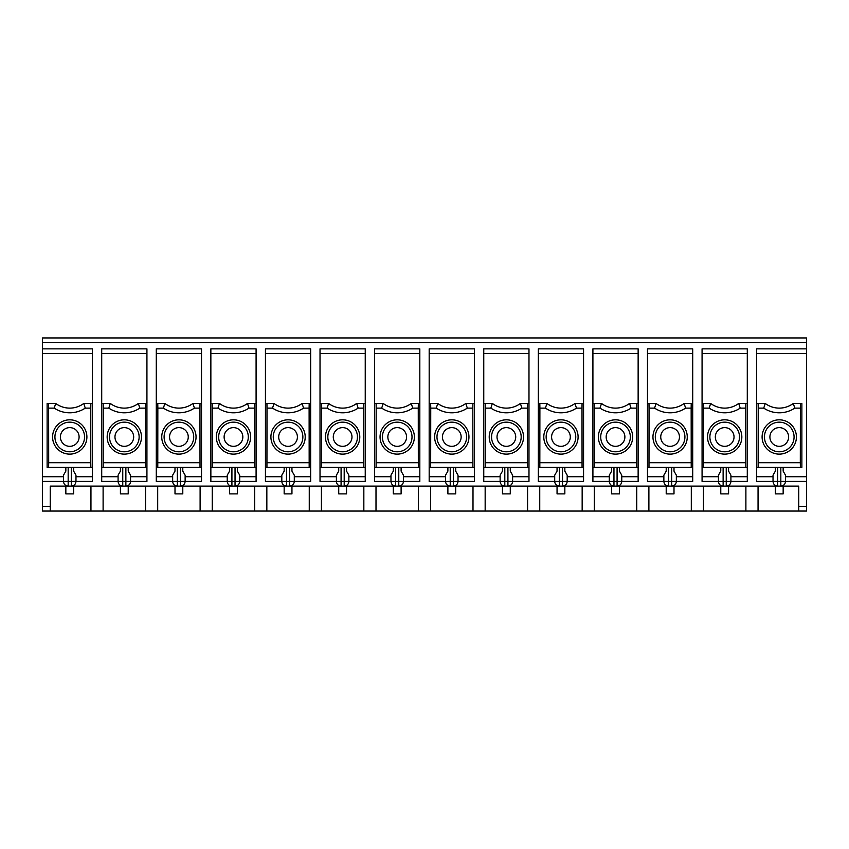 <?xml version="1.0" encoding="UTF-8"?>
<svg xmlns="http://www.w3.org/2000/svg" width="849" height="849" viewBox="0 0 849 849"><rect width="100%" height="100%" fill="white"/><g stroke="black" fill="none" stroke-linecap="round" stroke-linejoin="round"><path stroke-width="1.27" d="M685.621 408.125L684.135 403.445A23.39 23.39 0 0 1 656.065 403.445L654.59 408.125A28.07 28.07 0 0 0 685.621 408.125L691.16 408.125L691.224 403.445L684.135 403.445M654.59 408.125L649.05 408.125L648.986 403.445L656.065 403.445M666.21 467.385L666.21 471.131L663.865 475.185L663.865 481.415C664.141 484.259 665.701 485.819 668.545 486.095L671.665 486.095C674.499 485.819 676.059 484.259 676.345 481.415L671.665 481.415L671.665 486.095C674.499 485.819 676.059 484.259 676.345 481.415L676.345 475.185L674 471.131L674 467.385M631.04 408.125L629.555 403.445A23.39 23.39 0 0 1 601.495 403.445L600.01 408.125A28.07 28.07 0 0 0 631.04 408.125L636.58 408.125L636.644 403.445L629.555 403.445M600.01 408.125L594.47 408.125L594.406 403.445L601.495 403.445M576.46 408.125L574.985 403.445A23.39 23.39 0 0 1 546.915 403.445L545.429 408.125A28.07 28.07 0 0 0 576.46 408.125L582 408.125L582.064 403.445L574.985 403.445M545.429 408.125L539.89 408.125L539.826 403.445L546.915 403.445M521.88 408.125L520.405 403.445A23.39 23.39 0 0 1 492.335 403.445L490.849 408.125A28.07 28.07 0 0 0 521.88 408.125L527.42 408.125L527.494 403.445L520.405 403.445M490.849 408.125L485.32 408.125L485.246 403.445L492.335 403.445M120.42 467.385L120.42 471.131L118.085 475.185L118.085 481.415C118.361 484.259 119.921 485.819 122.755 486.095L71.295 486.095C74.139 485.819 75.699 484.259 75.975 481.415L71.295 481.415L71.295 486.095C74.139 485.819 75.699 484.259 75.975 481.415L75.975 475.185L73.64 471.131L73.64 467.385M139.83 408.125L138.355 403.445A23.39 23.39 0 0 1 110.285 403.445L108.799 408.125A28.07 28.07 0 0 0 139.83 408.125L145.37 408.125L145.444 403.445L138.355 403.445M806.55 342.635L42.45 342.635L42.45 337.955L806.55 337.955L806.55 511.045L363.839 511.045L363.839 486.095M758.136 403.445L765.225 403.445L763.75 408.125L758.21 408.125L758.136 403.445L756.65 403.445L756.65 348.865L806.55 348.865M783.16 467.385L783.16 471.131L785.495 475.185L785.495 481.415C785.219 484.259 783.659 485.819 780.825 486.095L726.245 486.095C729.079 485.819 730.639 484.259 730.915 481.415L726.245 481.415L726.245 486.095L671.665 486.095M758.21 408.125L758.136 467.385L756.65 467.385L756.65 476.735L773.025 476.735M756.65 403.445L756.65 467.385M756.65 476.735L756.65 481.415L780.825 481.415L780.825 486.095L798.75 486.095L798.75 511.045M800.31 462.705L800.384 467.385L801.87 467.385L801.87 403.445L800.384 403.445L800.31 462.705L758.21 462.705M758.136 467.385L800.384 467.385M780.825 467.385L780.825 481.415L806.55 481.415M48.69 462.705L48.616 467.385L47.13 467.385L47.13 403.445L48.616 403.445L48.69 462.705L90.79 462.705L90.864 467.385L48.616 467.385M85.25 408.125L83.775 403.445A23.39 23.39 0 0 1 55.705 403.445L54.219 408.125A28.07 28.07 0 0 0 85.25 408.125L90.79 408.125L90.79 462.705M90.864 467.385L92.35 467.385L92.35 476.735L75.975 476.735M42.45 342.635L42.45 348.865L92.35 348.865L92.35 467.385M92.35 403.445L83.775 403.445M90.79 408.125L90.864 403.445M71.295 486.095L68.175 486.095C65.341 485.819 63.781 484.259 63.505 481.415L42.45 481.415L42.45 511.045L145.529 511.045L145.529 486.095M65.84 467.385L65.84 471.131L63.505 475.185L63.505 481.415L68.175 481.415L68.175 486.095L50.25 486.095L50.25 511.045M55.705 403.445L48.616 403.445M611.63 467.385L611.63 471.131L609.285 475.185L609.285 481.415C609.571 484.259 611.131 485.819 613.965 486.095L617.085 486.095C619.919 485.819 621.479 484.259 621.765 481.415L617.085 481.415L617.085 486.095C619.919 485.819 621.479 484.259 621.765 481.415L621.765 475.185L619.42 471.131L619.42 467.385M557.05 467.385L557.05 471.131L554.705 475.185L554.705 481.415C554.991 484.259 556.551 485.819 559.385 486.095L562.505 486.095C565.349 485.819 566.909 484.259 567.185 481.415L562.505 481.415L562.505 486.095L613.965 486.095L613.965 481.415L617.085 481.415L617.085 467.385M467.3 408.125L465.825 403.445A23.39 23.39 0 0 1 437.755 403.445L436.269 408.125A28.07 28.07 0 0 0 467.3 408.125L472.84 408.125L472.914 403.445L465.825 403.445M474.4 353.545L429.18 353.545L429.18 348.865L474.4 348.865L474.4 403.445L472.914 403.445M474.4 403.445L474.4 481.415L458.025 481.415L458.025 475.185L455.69 471.131L455.69 467.385M447.89 467.385L447.89 471.131L445.555 475.185L445.555 481.415C445.831 484.259 447.391 485.819 450.225 486.095L453.345 486.095C456.189 485.819 457.749 484.259 458.025 481.415L453.345 481.415L453.345 486.095C456.189 485.819 457.749 484.259 458.025 481.415L458.025 475.185M436.269 408.125L430.74 408.125L430.666 403.445L437.755 403.445M429.18 353.545L429.18 403.445L430.666 403.445M466.6 436.98A14.815 14.815 0 0 0 444.377 424.15A14.815 14.815 0 0 0 444.377 449.8A14.815 14.815 0 0 0 466.6 436.98M434.635 436.98A17.15 17.15 0 0 0 451.785 454.13A17.15 17.15 0 0 0 468.945 436.98A17.15 17.15 0 0 0 451.785 419.82A17.15 17.15 0 0 0 434.635 436.98M800.31 408.125L794.781 408.125L793.295 403.445L800.384 403.445M765.225 403.445A23.39 23.39 0 0 0 793.295 403.445M775.36 467.385L775.36 471.131L773.025 475.185L773.025 481.415C773.301 484.259 774.861 485.819 777.705 486.095L777.705 467.385M193.71 436.98A14.815 14.815 0 0 0 171.487 424.15A14.815 14.815 0 0 0 171.487 449.8A14.815 14.815 0 0 0 193.71 436.98M161.745 436.98A17.15 17.15 0 0 0 178.895 454.13A17.15 17.15 0 0 0 196.045 436.98A17.15 17.15 0 0 0 178.895 419.82A17.15 17.15 0 0 0 161.745 436.98M157.84 408.125L157.776 403.445L164.865 403.445L163.379 408.125L157.84 408.125L157.776 467.385L156.29 467.385L156.29 481.415L172.655 481.415C172.941 484.259 174.501 485.819 177.335 486.095L125.875 486.095C128.719 485.819 130.279 484.259 130.555 481.415L122.755 481.415L122.755 486.095L125.875 486.095C128.719 485.819 130.279 484.259 130.555 481.415L146.93 481.415L146.93 476.735L130.555 476.735M163.379 408.125A28.07 28.07 0 0 0 194.41 408.125L199.95 408.125L200.014 467.385L157.776 467.385M157.691 486.095L157.691 511.045L254.689 511.045L254.689 486.095M200.109 486.095L200.109 511.045M194.41 408.125L192.935 403.445A23.39 23.39 0 0 1 164.865 403.445M248.99 408.125L247.505 403.445A23.39 23.39 0 0 1 219.445 403.445L217.96 408.125A28.07 28.07 0 0 0 248.99 408.125L254.53 408.125L254.594 403.445L247.505 403.445M256.09 353.545L210.86 353.545L210.86 348.865L256.09 348.865L256.09 403.445L254.594 403.445M256.09 403.445L256.09 481.415L239.715 481.415L239.715 475.185L237.37 471.131L237.37 467.385M338.73 467.385L338.73 471.131L336.395 475.185L336.395 481.415C336.671 484.259 338.231 485.819 341.075 486.095L289.615 486.095C292.449 485.819 294.009 484.259 294.295 481.415L289.615 481.415L289.615 486.095C292.449 485.819 294.009 484.259 294.295 481.415L310.66 481.415L310.66 476.735L294.295 476.735M284.16 467.385L284.16 471.131L281.815 475.185L281.815 481.415C282.091 484.259 283.651 485.819 286.495 486.095L235.035 486.095C237.869 485.819 239.429 484.259 239.715 481.415L235.035 481.415L235.035 486.095C237.869 485.819 239.429 484.259 239.715 481.415L239.715 475.185M303.571 408.125L302.085 403.445A23.39 23.39 0 0 1 274.015 403.445L272.54 408.125A28.07 28.07 0 0 0 303.571 408.125L309.11 408.125L309.174 403.445L302.085 403.445M272.54 408.125L267 408.125L266.936 403.445L274.015 403.445M358.151 408.125L356.665 403.445A23.39 23.39 0 0 1 328.595 403.445L327.12 408.125A28.07 28.07 0 0 0 358.151 408.125L363.68 408.125L363.754 403.445L356.665 403.445M327.12 408.125L321.58 408.125L321.506 403.445L328.595 403.445M412.731 408.125L411.245 403.445A23.39 23.39 0 0 1 383.175 403.445L381.7 408.125A28.07 28.07 0 0 0 412.731 408.125L418.26 408.125L418.334 467.385L419.82 467.385L419.82 476.735L403.445 476.735M381.7 408.125L376.16 408.125L376.086 403.445L383.175 403.445M393.31 467.385L393.31 471.131L390.975 475.185L390.975 481.415C391.251 484.259 392.811 485.819 395.655 486.095L398.775 486.095C401.609 485.819 403.169 484.259 403.445 481.415L398.775 481.415L398.775 486.095L450.225 486.095L450.225 481.415L429.18 481.415L429.18 403.445M393.31 486.095L393.31 493.895L401.11 493.895L401.11 486.095M376.001 486.095L376.001 511.045M376.16 408.125L376.086 467.385L374.6 467.385L374.6 481.415L395.655 481.415L395.655 486.095L344.195 486.095C347.029 485.819 348.589 484.259 348.865 481.415L341.075 481.415L341.075 486.095L344.195 486.095C347.029 485.819 348.589 484.259 348.865 481.415L365.24 481.415L365.24 476.735L348.865 476.735M374.6 353.545L374.6 348.865L419.82 348.865L419.82 353.545L374.6 353.545L374.6 403.445L376.086 403.445M374.6 403.445L374.6 467.385M412.02 436.98A14.815 14.815 0 0 0 389.808 424.15A14.815 14.815 0 0 0 389.808 449.8A14.815 14.815 0 0 0 412.02 436.98M380.055 436.98A17.15 17.15 0 0 0 397.215 454.13A17.15 17.15 0 0 0 414.365 436.98A17.15 17.15 0 0 0 397.215 419.82A17.15 17.15 0 0 0 380.055 436.98M419.82 476.735L419.82 481.415L403.445 481.415L403.445 475.185L401.11 471.131L401.11 467.385M406.565 436.98A9.36 9.36 0 0 0 397.215 427.62A9.36 9.36 0 0 0 387.855 436.98A9.36 9.36 0 0 0 397.215 446.33A9.36 9.36 0 0 0 406.565 436.98M419.82 353.545L419.82 467.385M419.82 403.445L411.245 403.445M418.26 408.125L418.334 403.445M472.84 408.125L472.914 467.385L474.4 467.385M455.69 486.095L455.69 493.895L447.89 493.895L447.89 486.095M461.145 436.98A9.36 9.36 0 0 0 451.785 427.62A9.36 9.36 0 0 0 442.435 436.98A9.36 9.36 0 0 0 451.785 446.33A9.36 9.36 0 0 0 461.145 436.98M502.47 467.385L502.47 471.131L500.135 475.185L500.135 481.415C500.411 484.259 501.971 485.819 504.805 486.095L507.925 486.095C510.769 485.819 512.329 484.259 512.605 481.415L507.925 481.415L507.925 486.095L559.385 486.095L559.385 481.415L538.34 481.415L538.34 403.445L539.826 403.445M510.27 467.385L510.27 471.131L512.605 475.185L512.605 481.415L528.98 481.415L528.98 476.735L512.605 476.735M515.725 436.98A9.36 9.36 0 0 0 506.365 427.62A9.36 9.36 0 0 0 497.015 436.98A9.36 9.36 0 0 0 506.365 446.33A9.36 9.36 0 0 0 515.725 436.98M521.18 436.98A14.815 14.815 0 0 0 498.957 424.15A14.815 14.815 0 0 0 498.957 449.8A14.815 14.815 0 0 0 521.18 436.98M564.84 467.385L564.84 471.131L567.185 475.185L567.185 481.415L583.56 481.415L583.56 476.735L567.185 476.735M570.305 436.98A9.36 9.36 0 0 0 560.945 427.62A9.36 9.36 0 0 0 551.595 436.98A9.36 9.36 0 0 0 560.945 446.33A9.36 9.36 0 0 0 570.305 436.98M575.76 436.98A14.815 14.815 0 0 0 553.537 424.15A14.815 14.815 0 0 0 553.537 449.8A14.815 14.815 0 0 0 575.76 436.98M624.885 436.98A9.36 9.36 0 0 0 615.525 427.62A9.36 9.36 0 0 0 606.165 436.98A9.36 9.36 0 0 0 615.525 446.33A9.36 9.36 0 0 0 624.885 436.98M630.34 436.98A14.815 14.815 0 0 0 608.117 424.15A14.815 14.815 0 0 0 608.117 449.8A14.815 14.815 0 0 0 630.34 436.98M679.455 436.98A9.36 9.36 0 0 0 670.105 427.62A9.36 9.36 0 0 0 660.745 436.98A9.36 9.36 0 0 0 670.105 446.33A9.36 9.36 0 0 0 679.455 436.98M684.92 436.98A14.815 14.815 0 0 0 662.698 424.15A14.815 14.815 0 0 0 662.698 449.8A14.815 14.815 0 0 0 684.92 436.98M86.895 436.98A17.15 17.15 0 0 0 69.735 419.82A17.15 17.15 0 0 0 52.585 436.98A17.15 17.15 0 0 0 69.735 454.13A17.15 17.15 0 0 0 86.895 436.98M84.55 436.98A14.815 14.815 0 0 0 62.327 424.15A14.815 14.815 0 0 0 62.327 449.8A14.815 14.815 0 0 0 84.55 436.98M130.555 475.185L130.555 481.415L130.555 475.185L128.22 471.131L128.22 467.385M139.13 436.98A14.815 14.815 0 0 0 116.907 424.15A14.815 14.815 0 0 0 116.907 449.8A14.815 14.815 0 0 0 139.13 436.98M107.165 436.98A17.15 17.15 0 0 0 124.315 454.13A17.15 17.15 0 0 0 141.475 436.98A17.15 17.15 0 0 0 124.315 419.82A17.15 17.15 0 0 0 107.165 436.98M172.655 475.185L172.655 481.415L172.655 475.185L175 471.131L175 467.385M201.51 353.545L156.29 353.545L156.29 348.865L201.51 348.865L201.51 481.415L185.135 481.415L185.135 475.185L182.79 471.131L182.79 467.385M227.235 475.185L227.235 481.415L227.235 475.185L229.58 471.131L229.58 467.385M248.29 436.98A14.815 14.815 0 0 0 226.067 424.15A14.815 14.815 0 0 0 226.067 449.8A14.815 14.815 0 0 0 248.29 436.98M216.325 436.98A17.15 17.15 0 0 0 233.475 454.13A17.15 17.15 0 0 0 250.625 436.98A17.15 17.15 0 0 0 233.475 419.82A17.15 17.15 0 0 0 216.325 436.98M294.295 475.185L294.295 481.415L294.295 475.185L291.95 471.131L291.95 467.385M302.87 436.98A14.815 14.815 0 0 0 280.648 424.15A14.815 14.815 0 0 0 280.648 449.8A14.815 14.815 0 0 0 302.87 436.98M270.905 436.98A17.15 17.15 0 0 0 288.055 454.13A17.15 17.15 0 0 0 305.205 436.98A17.15 17.15 0 0 0 288.055 419.82A17.15 17.15 0 0 0 270.905 436.98M348.865 475.185L348.865 481.415L348.865 475.185L346.53 471.131L346.53 467.385M357.45 436.98A14.815 14.815 0 0 0 335.228 424.15A14.815 14.815 0 0 0 335.228 449.8A14.815 14.815 0 0 0 357.45 436.98M325.475 436.98A17.15 17.15 0 0 0 342.635 454.13A17.15 17.15 0 0 0 359.785 436.98A17.15 17.15 0 0 0 342.635 419.82A17.15 17.15 0 0 0 325.475 436.98M489.215 436.98A17.15 17.15 0 0 0 506.365 454.13A17.15 17.15 0 0 0 523.525 436.98A17.15 17.15 0 0 0 506.365 419.82A17.15 17.15 0 0 0 489.215 436.98M543.795 436.98A17.15 17.15 0 0 0 560.945 454.13A17.15 17.15 0 0 0 578.095 436.98A17.15 17.15 0 0 0 560.945 419.82A17.15 17.15 0 0 0 543.795 436.98M598.375 436.98A17.15 17.15 0 0 0 615.525 454.13A17.15 17.15 0 0 0 632.675 436.98A17.15 17.15 0 0 0 615.525 419.82A17.15 17.15 0 0 0 598.375 436.98M652.955 436.98A17.15 17.15 0 0 0 670.105 454.13A17.15 17.15 0 0 0 687.255 436.98A17.15 17.15 0 0 0 670.105 419.82A17.15 17.15 0 0 0 652.955 436.98M108.799 408.125L103.27 408.125L103.196 403.445L110.285 403.445M103.27 408.125L103.196 467.385L101.71 467.385L101.71 481.415L122.755 481.415L122.755 467.385M145.37 408.125L145.444 467.385L103.196 467.385M199.95 408.125L200.014 403.445L192.935 403.445M217.96 408.125L212.42 408.125L212.356 403.445L219.445 403.445M212.42 408.125L212.356 467.385L210.86 467.385L210.86 481.415L227.235 481.415C227.521 484.259 229.081 485.819 231.915 486.095L180.455 486.095C183.299 485.819 184.859 484.259 185.135 481.415L177.335 481.415L177.335 486.095L180.455 486.095L180.455 467.385M254.53 408.125L254.594 467.385L212.356 467.385M267 408.125L266.936 467.385L265.44 467.385L265.44 481.415L286.495 481.415L286.495 486.095L289.615 486.095M309.11 408.125L309.174 467.385L266.936 467.385M321.58 408.125L321.506 467.385L320.02 467.385L320.02 481.415L341.075 481.415L341.075 467.385M363.68 408.125L363.754 467.385L321.506 467.385M418.334 467.385L376.086 467.385M430.74 408.125L430.666 467.385L429.18 467.385M472.914 467.385L430.666 467.385M485.32 408.125L485.246 467.385L483.76 467.385L483.76 481.415L504.805 481.415L504.805 486.095L453.345 486.095M527.42 408.125L527.494 467.385L485.246 467.385M539.89 408.125L539.826 467.385L538.34 467.385M582 408.125L582.064 467.385L539.826 467.385M594.47 408.125L594.406 467.385L592.91 467.385L592.91 481.415L613.965 481.415L613.965 467.385M636.58 408.125L636.644 467.385L594.406 467.385M649.05 408.125L648.986 467.385L647.49 467.385L647.49 481.415L668.545 481.415L668.545 486.095L617.085 486.095M691.16 408.125L691.224 467.385L648.986 467.385M145.444 467.385L146.93 467.385L146.93 348.865L101.71 348.865L101.71 467.385M309.174 467.385L310.66 467.385L310.66 348.865L265.44 348.865L265.44 467.385M363.754 467.385L365.24 467.385L365.24 348.865L320.02 348.865L320.02 467.385M527.494 467.385L528.98 467.385L528.98 348.865L483.76 348.865L483.76 467.385M582.064 467.385L583.56 467.385L583.56 348.865L538.34 348.865L538.34 403.445M636.644 467.385L638.14 467.385L638.14 348.865L592.91 348.865L592.91 467.385M638.14 467.385L638.14 481.415L621.765 481.415M691.224 467.385L692.71 467.385L692.71 348.865L647.49 348.865L647.49 467.385M692.71 467.385L692.71 481.415L676.345 481.415M42.45 348.865L42.45 481.415M92.35 476.735L92.35 481.415L75.975 481.415L75.975 475.185M648.891 486.095L648.891 511.045M691.309 486.095L691.309 511.045M594.311 486.095L594.311 511.045M636.739 486.095L636.739 511.045M539.741 486.095L539.741 511.045M582.159 486.095L582.159 511.045M485.161 486.095L485.161 511.045M527.579 486.095L527.579 511.045M430.581 486.095L430.581 511.045M472.999 486.095L472.999 511.045M418.419 486.095L418.419 511.045M321.421 486.095L321.421 511.045L363.839 511.045M266.841 486.095L266.841 511.045L309.259 511.045L309.259 486.095M212.261 486.095L212.261 511.045M103.111 486.095L103.111 511.045M90.949 486.095L90.949 511.045M788.615 436.98A9.36 9.36 0 0 1 779.265 446.33A9.36 9.36 0 0 1 769.905 436.98A9.36 9.36 0 0 1 779.265 427.62A9.36 9.36 0 0 1 788.615 436.98M764.45 436.98A14.815 14.815 0 0 1 786.673 424.15A14.815 14.815 0 0 1 786.673 449.8A14.815 14.815 0 0 1 764.45 436.98M796.415 436.98A17.15 17.15 0 0 1 779.265 454.13A17.15 17.15 0 0 1 762.105 436.98A17.15 17.15 0 0 1 779.265 419.82A17.15 17.15 0 0 1 796.415 436.98M758.051 486.095L758.051 511.045M745.73 408.125L745.804 403.445L738.715 403.445A23.39 23.39 0 0 1 710.645 403.445L709.17 408.125A28.07 28.07 0 0 0 740.201 408.125L745.73 408.125L745.804 467.385L747.29 467.385L747.29 481.415L730.915 481.415L730.915 475.185L728.58 471.131L728.58 467.385M740.201 408.125L738.715 403.445M703.471 486.095L703.471 511.045M745.889 486.095L745.889 511.045M720.78 467.385L720.78 471.131L718.445 475.185L718.445 481.415L702.07 481.415L702.07 403.445L710.645 403.445M709.17 408.125L703.63 408.125L703.556 467.385L702.07 467.385M745.804 467.385L703.556 467.385M734.035 436.98A9.36 9.36 0 0 0 724.685 427.62A9.36 9.36 0 0 0 715.325 436.98A9.36 9.36 0 0 0 724.685 446.33A9.36 9.36 0 0 0 734.035 436.98M739.5 436.98A14.815 14.815 0 0 0 717.278 424.15A14.815 14.815 0 0 0 717.278 449.8A14.815 14.815 0 0 0 739.5 436.98M707.525 436.98A17.15 17.15 0 0 0 724.685 454.13A17.15 17.15 0 0 0 741.835 436.98A17.15 17.15 0 0 0 724.685 419.82A17.15 17.15 0 0 0 707.525 436.98M745.804 403.445L747.29 403.445L747.29 348.865L702.07 348.865L702.07 403.445M718.445 475.185L718.445 481.415C718.721 484.259 720.281 485.819 723.125 486.095L723.125 481.415L726.245 481.415L726.245 467.385M703.63 408.125L703.556 403.445M720.78 486.095L720.78 493.895L728.58 493.895L728.58 486.095M747.29 403.445L747.29 467.385M775.36 486.095L775.36 493.895L783.16 493.895L783.16 486.095M321.421 511.045L309.259 511.045M266.841 511.045L254.689 511.045M157.691 511.045L145.529 511.045M583.56 467.385L583.56 476.735M528.98 467.385L528.98 476.735M365.24 467.385L365.24 476.735M310.66 467.385L310.66 476.735M210.86 353.545L210.86 467.385M156.29 353.545L156.29 467.385M146.93 467.385L146.93 476.735M65.84 486.095L65.84 493.895L73.64 493.895L73.64 486.095M120.42 486.095L120.42 493.895L128.22 493.895L128.22 486.095M175 486.095L175 493.895L182.79 493.895L182.79 486.095M229.58 486.095L229.58 493.895L237.37 493.895L237.37 486.095M284.16 486.095L284.16 493.895L291.95 493.895L291.95 486.095M338.73 486.095L338.73 493.895L346.53 493.895L346.53 486.095M502.47 486.095L502.47 493.895L510.27 493.895L510.27 486.095M557.05 486.095L557.05 493.895L564.84 493.895L564.84 486.095M611.63 486.095L611.63 493.895L619.42 493.895L619.42 486.095M666.21 486.095L666.21 493.895L674 493.895L674 486.095M692.71 403.445L691.224 403.445M647.49 403.445L648.986 403.445M638.14 403.445L636.644 403.445M592.91 403.445L594.406 403.445M583.56 403.445L582.064 403.445M528.98 403.445L527.494 403.445M483.76 403.445L485.246 403.445M365.24 403.445L363.754 403.445M320.02 403.445L321.506 403.445M310.66 403.445L309.174 403.445M265.44 403.445L266.936 403.445M254.594 467.385L256.09 467.385M210.86 403.445L212.356 403.445M200.014 467.385L201.51 467.385M201.51 403.445L200.014 403.445M156.29 403.445L157.776 403.445M146.93 403.445L145.444 403.445M101.71 403.445L103.196 403.445M242.835 436.98A9.36 9.36 0 0 0 233.475 427.62A9.36 9.36 0 0 0 224.115 436.98A9.36 9.36 0 0 0 233.475 446.33A9.36 9.36 0 0 0 242.835 436.98M235.035 467.385L235.035 481.415L231.915 481.415L231.915 486.095L235.035 486.095M297.405 436.98A9.36 9.36 0 0 0 288.055 427.62A9.36 9.36 0 0 0 278.695 436.98A9.36 9.36 0 0 0 288.055 446.33A9.36 9.36 0 0 0 297.405 436.98M188.255 436.98A9.36 9.36 0 0 0 178.895 427.62A9.36 9.36 0 0 0 169.545 436.98A9.36 9.36 0 0 0 178.895 446.33A9.36 9.36 0 0 0 188.255 436.98M114.965 436.98A9.36 9.36 0 0 0 124.315 446.33A9.36 9.36 0 0 0 133.675 436.98A9.36 9.36 0 0 0 124.315 427.62A9.36 9.36 0 0 0 114.965 436.98M351.985 436.98A9.36 9.36 0 0 0 342.635 427.62A9.36 9.36 0 0 0 333.275 436.98A9.36 9.36 0 0 0 342.635 446.33A9.36 9.36 0 0 0 351.985 436.98M79.095 436.98A9.36 9.36 0 0 0 69.735 427.62A9.36 9.36 0 0 0 60.385 436.98A9.36 9.36 0 0 0 69.735 446.33A9.36 9.36 0 0 0 79.095 436.98M798.75 506.365L806.55 506.365M48.69 408.125L54.219 408.125M453.345 467.385L453.345 481.415L450.225 481.415L450.225 467.385M445.555 475.185L445.555 481.415M71.295 467.385L71.295 481.415L68.175 481.415L68.175 467.385M794.781 408.125A28.07 28.07 0 0 1 763.75 408.125M199.95 462.705L157.84 462.705M418.26 462.705L376.16 462.705M398.775 467.385L398.775 481.415L395.655 481.415L395.655 467.385M507.925 467.385L507.925 481.415L504.805 481.415L504.805 467.385M562.505 467.385L562.505 481.415L559.385 481.415L559.385 467.385M671.665 467.385L671.665 481.415L668.545 481.415L668.545 467.385M125.875 467.385L125.875 486.095M118.085 475.185L118.085 481.415M185.135 475.185L185.135 481.415M177.335 467.385L177.335 481.415L172.655 481.415M231.915 467.385L231.915 481.415L227.235 481.415M289.615 467.385L289.615 481.415L286.495 481.415L286.495 467.385M281.815 475.185L281.815 481.415M344.195 467.385L344.195 486.095M336.395 475.185L336.395 481.415M403.445 475.185L403.445 481.415M390.975 475.185L390.975 481.415M145.37 462.705L103.27 462.705M254.53 462.705L212.42 462.705M309.11 462.705L267 462.705M363.68 462.705L321.58 462.705M472.84 462.705L430.74 462.705M527.42 462.705L485.32 462.705M582 462.705L539.89 462.705M636.58 462.705L594.47 462.705M691.16 462.705L649.05 462.705M146.93 353.545L101.71 353.545M118.085 476.735L101.71 476.735M201.51 476.735L185.135 476.735M172.655 476.735L156.29 476.735M256.09 476.735L239.715 476.735M227.235 476.735L210.86 476.735M310.66 353.545L265.44 353.545M281.815 476.735L265.44 476.735M365.24 353.545L320.02 353.545M336.395 476.735L320.02 476.735M390.975 476.735L374.6 476.735M474.4 476.735L458.025 476.735M445.555 476.735L429.18 476.735M528.98 353.545L483.76 353.545M500.135 476.735L483.76 476.735M583.56 353.545L538.34 353.545M554.705 476.735L538.34 476.735M638.14 353.545L592.91 353.545M638.14 476.735L621.765 476.735M609.285 476.735L592.91 476.735M692.71 353.545L647.49 353.545M692.71 476.735L676.345 476.735M663.865 476.735L647.49 476.735M92.35 353.545L42.45 353.545M63.505 476.735L42.45 476.735M50.25 506.365L42.45 506.365M773.025 475.185L773.025 481.415M756.65 353.545L806.55 353.545M785.495 476.735L806.55 476.735M785.495 475.185L785.495 481.415M730.915 475.185L730.915 481.415M747.29 476.735L730.915 476.735M718.445 476.735L702.07 476.735M745.73 462.705L703.63 462.705M747.29 353.545L702.07 353.545M718.445 481.415L723.125 481.415L723.125 467.385"/></g></svg>
